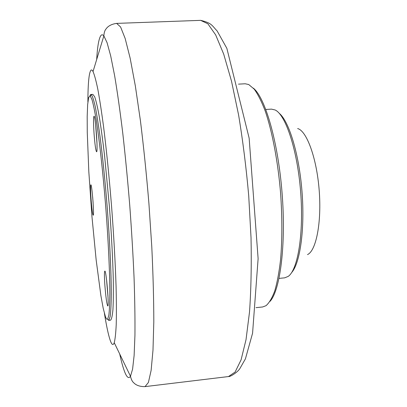 <?xml version="1.0" encoding="UTF-8"?>
<svg xmlns="http://www.w3.org/2000/svg" width="407" height="407" viewBox="0 0 407 407"><rect width="100%" height="100%" fill="white"/><g stroke="black" fill="none" stroke-linecap="round" stroke-linejoin="round"><path stroke-width="0.61" d="M107.972 295.996L106.69 280.82M96.947 142.247L95.752 125.687M90.893 94.485L92.872 94.378L94.683 96.78C96.083 100.839 97.629 107.565 99.323 116.967C101.068 127.849 102.834 140.853 104.614 155.983L109.412 206.68C111.457 233.893 112.749 258.069 113.278 279.207C113.467 291.875 113.35 302.06 112.932 309.758C112.363 315.898 111.564 319.373 110.541 320.187L108.562 320.39L108.974 320.161L110.185 316.376C110.806 311.564 111.172 304.304 111.284 294.607C111.284 273.341 109.809 241 107.183 206.853C105.072 180.754 102.706 157.443 100.091 136.91C98.392 124.506 96.774 114.372 95.228 106.507C93.758 100.076 92.46 96.123 91.331 94.648L90.69 94.541L89.896 95.752M93.111 202.844L92.664 197.064M96.988 143.452L95.614 124.486M108.033 297.258L106.537 279.573M94.063 133.801C93.376 123.25 93.356 117.399 93.997 116.254C95.472 115.181 98.184 152.711 96.571 151.765C95.747 150.641 94.907 144.653 94.063 133.801M91.02 198.692C90.451 190.257 90.39 185.633 90.832 184.819C91.911 183.883 94.404 215.985 93.198 215.222C92.521 214.082 91.799 208.572 91.02 198.692M104.874 285.276C104.294 276.572 104.273 271.845 104.818 271.103C106.212 269.933 109.33 306.781 107.763 305.967C106.812 304.339 105.845 297.446 104.874 285.276M105.388 316.549L103.23 308.404L100.9 295.686L96.169 260.042L91.951 216.539L88.823 171.744L87.256 132.143L87.19 116.402L87.653 104.553L88.66 97.461L90.212 95.915L91.951 99.456C93.274 104.085 94.734 111.136 96.317 120.609C99.552 141.412 103.063 173.224 105.749 206.965C108.338 240.715 109.824 272.685 109.859 293.737C109.768 303.342 109.427 310.536 108.837 315.313L107.672 319.083C107.01 319.76 106.247 318.91 105.388 316.549M104.431 313.456C106.446 325.926 108.359 334.844 110.17 340.221C111.772 344.892 113.131 345.726 114.245 342.714C115.145 339.24 115.807 333.175 116.224 324.527C116.483 314.392 116.438 301.938 116.097 287.164C115.329 263.044 113.828 236.157 111.584 206.512C109.188 176.872 106.492 150.081 103.495 126.134C101.536 111.482 99.644 99.176 97.812 89.209C96.057 80.728 94.46 74.842 93.03 71.551C92.247 70.09 91.55 69.643 90.939 70.213C88.975 72.777 87.958 83.364 87.887 101.979M265.837 109.463L271.489 109.127L275.168 109.997C285.734 114.932 297.415 150.142 300.631 191.717C303.922 233.287 297.858 269.892 288.187 276.409L284.651 277.844L279.054 278.383M270.029 301.373C280.235 290.303 286.146 244.643 282.087 193.167C278.093 141.692 265.15 97.507 253.347 88.156M238.507 84.137L245.167 83.776L248.702 84.519L254.166 89.102C257.901 94.21 261.569 101.475 265.171 110.887C272.217 131.354 277.956 161.431 280.606 193.284C282.285 217.633 282.27 239.784 280.56 259.752C279.151 271.993 277.238 282.321 274.817 290.73C272.171 297.904 269.236 302.889 266.01 305.688L262.632 306.975L255.993 307.656M291.631 272.578C300.112 263.263 304.965 229.177 302.004 191.611C299.089 154.044 288.99 121.123 279.166 113.243M307.494 254.584C316.091 250.941 321.754 222.558 319.185 190.267C316.697 157.967 306.69 130.815 297.634 128.551M96.673 59.564C97.431 46.586 98.82 38.609 100.829 35.633C101.719 34.458 102.732 34.544 103.856 35.892L107.061 42.649L110.694 55.901L114.632 75.692C117.364 92.007 120.065 111.055 122.731 132.845C125.32 155.84 127.65 179.925 129.726 205.092C131.588 230.27 133.033 254.426 134.056 277.543C134.803 299.486 135.099 318.722 134.941 335.261L134.127 355.423L132.601 369.078L130.489 376.251C128.648 379.09 126.557 377.208 124.206 370.604C122.736 366.498 121.235 360.958 119.709 353.988M114.245 342.714L130.489 376.251C131.222 379.482 132.3 381.654 133.73 382.768C134.422 383.475 137.403 386.772 145.05 386.619L148.407 382.453L151.124 370.401L152.991 350.142L153.805 321.952C153.78 299.506 153.103 274.384 151.775 246.576L148.926 203.586C146.489 174.445 143.651 146.8 140.415 120.65L135.338 85.902L130.148 58.186L125.158 38.467L120.594 26.979L116.631 23.387C109.051 24.425 106.619 28.144 106.049 28.948C104.813 30.276 104.08 32.585 103.856 35.892L93.03 71.551M116.631 23.387L200.615 20.355L207.865 23.779L215.669 34.921L223.692 54.106L231.491 81.085L238.583 114.927C242.816 140.405 246.194 167.363 248.723 195.803L251.033 237.81C251.572 265.033 251.073 289.692 249.537 311.787L246.026 339.647L241.086 359.839L235.109 372.049L228.48 376.556L145.05 386.619M107.672 319.083L108.974 320.161M90.212 95.915L91.331 94.648M200.722 20.35C211.986 23.138 211.64 25.259 217.129 30.947L226.857 48.331L249.15 138.182L258.119 258.664L252.574 333.216L245.416 358.872L239.804 368.686C237.235 372.675 229.706 377.03 228.765 376.516"/></g></svg>
